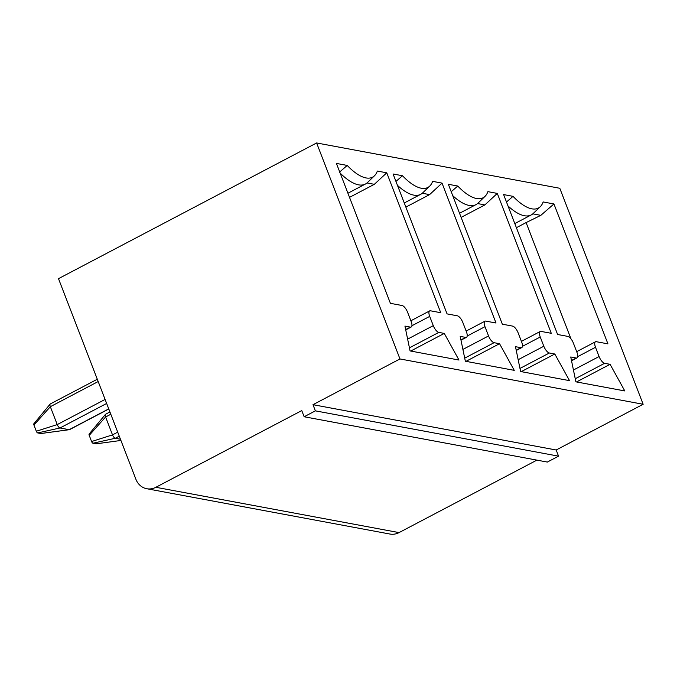 <?xml version="1.0" encoding="UTF-8"?>
<svg xmlns="http://www.w3.org/2000/svg" width="677" height="677" viewBox="0 0 677 677"><rect width="100%" height="100%" fill="white"/><g stroke="black" fill="none" stroke-linecap="round" stroke-linejoin="round"><path stroke-width="1.02" d="M146.765 488.726A17.162 15.165 100.6 0 1 135.882 479.231L58.493 278.662L316.624 142.957L399.972 358.954L312.986 404.685L315.372 410.854L304.151 416.753L301.764 410.584L155.862 487.288A17.162 15.165 100.6 0 1 146.765 488.726L389.952 534.043A17.162 15.165 -79.4 0 0 399.049 532.596L536.903 460.123M304.151 416.753L547.329 462.069L558.55 456.163L556.172 449.993L643.15 404.271L559.803 188.274L316.624 142.957M643.15 404.271L399.972 358.954M411.929 325.73L429.709 316.387A6.863 2.632 -117.7 0 1 429.667 310.895A6.863 2.632 -117.7 0 1 430.487 310.802L440.744 312.715L386.762 172.813L377.351 171.061A55.175 21.173 -117.7 0 1 374.483 175.766A55.175 21.173 -117.7 0 1 347.225 165.442L336.427 163.436L390.417 303.338L402.062 305.505A6.863 2.632 -117.7 0 1 407.596 312.266L411.167 321.524A6.863 2.632 -117.7 0 1 411.21 327.008A6.863 2.632 -117.7 0 1 410.397 327.109L405.667 329.589M429.709 316.387L433.28 325.645L407.639 339.126M409.441 347.843L438.814 332.399A6.863 2.632 -117.7 0 1 433.28 325.645M438.814 332.399L444.273 333.414L410.727 351.05M410.397 327.109L404.939 326.094L410.076 350.931L458.989 360.046L444.273 333.414M464.71 358.141L494.083 342.697L499.541 343.713L514.258 370.344L465.344 361.23L460.208 336.384L465.666 337.408L460.935 339.888M467.198 336.029L484.977 326.686A6.863 2.632 -117.7 0 1 484.935 321.194A6.863 2.632 -117.7 0 1 485.756 321.101L496.013 323.014L442.03 183.112L432.62 181.351A55.175 21.173 -117.7 0 1 429.751 186.065A55.175 21.173 -117.7 0 1 402.493 175.741L393.083 173.989L447.065 313.891L457.33 315.804A6.863 2.632 -117.7 0 1 462.865 322.565L466.436 331.823A6.863 2.632 -117.7 0 1 466.478 337.307A6.863 2.632 -117.7 0 1 465.666 337.408M484.977 326.686L488.549 335.944L462.907 349.417M494.083 342.697A6.863 2.632 -117.7 0 1 488.549 335.944M519.978 368.44L549.352 352.996L554.81 354.012L569.526 380.643L520.613 371.529L515.476 346.683L520.935 347.699L516.204 350.187M522.466 346.328L540.246 336.985A6.863 2.632 -117.7 0 1 540.204 331.493A6.863 2.632 -117.7 0 1 541.025 331.4L551.281 333.312L497.299 193.41L487.889 191.65A55.175 21.173 -117.7 0 1 485.02 196.364A55.175 21.173 -117.7 0 1 457.762 186.04L448.352 184.288L502.334 324.19L512.599 326.102A6.863 2.632 -117.7 0 1 518.133 332.864L521.705 342.122A6.863 2.632 -117.7 0 1 521.747 347.606A6.863 2.632 -117.7 0 1 520.935 347.699M540.246 336.985L543.817 346.235L518.176 359.715M549.352 352.996A6.863 2.632 -117.7 0 1 543.817 346.235M506.489 202.017L513.031 196.338A55.175 21.173 -117.7 0 0 540.288 206.663A55.175 21.173 -117.7 0 0 543.157 201.949L553.947 203.963L607.938 343.865L596.293 341.699A6.863 2.632 -117.7 0 0 595.472 341.792L576.686 351.668M577.735 356.627L595.515 347.276A6.863 2.632 -117.7 0 1 595.472 341.792M595.515 347.276L599.086 356.534L573.444 370.014M575.247 378.739L604.62 363.295A6.863 2.632 -117.7 0 1 599.086 356.534M604.62 363.295L610.079 364.311L576.533 381.946M513.031 196.338L503.62 194.587L557.603 334.489L567.868 336.401A6.863 2.632 -117.7 0 1 573.402 343.163L576.973 352.421A6.863 2.632 -117.7 0 1 577.016 357.905A6.863 2.632 -117.7 0 1 576.203 357.998L570.745 356.982L575.882 381.828L624.795 390.942L610.079 364.311M570.956 338.83L526.105 222.589L516.39 227.692M553.947 203.963L540.83 215.345L526.105 222.589M105.426 414.392L89.119 434.059A1.718 0.66 62.3 0 0 89.212 435.362L105.604 416.998L112.509 434.888A3.436 1.32 62.3 0 0 115.276 438.273L120.447 439.238M89.212 435.362L91.59 441.531A1.718 0.66 62.3 0 0 92.977 443.223L96.134 443.816A1.718 0.66 62.3 0 0 96.244 443.816A1.718 0.66 62.3 0 0 96.346 443.782M109.928 411.963L105.587 414.248A3.436 1.32 62.3 0 0 105.426 414.383A3.436 1.32 62.3 0 0 105.604 416.998L110.808 414.256M91.59 441.531L112.509 434.888L117.713 432.154M92.977 443.223L115.276 438.273L119.27 436.174M96.134 443.816L120.921 440.456L96.244 443.816M508.004 205.943A57.934 22.231 62.3 0 0 531.233 214.931A57.934 22.231 62.3 0 0 533.256 213.458L540.288 206.663M451.221 191.718L457.762 186.04M452.735 195.645A57.934 22.231 62.3 0 0 475.965 204.632A57.934 22.231 62.3 0 0 477.987 203.159L485.02 196.364M395.952 181.419L402.493 175.741M397.467 185.346A57.934 22.231 62.3 0 0 420.696 194.333A57.934 22.231 62.3 0 0 422.719 192.86L429.751 186.065M532.824 213.856L540.83 215.345M477.556 203.557L484.867 204.919L461.122 217.402M497.299 193.41L484.867 204.919M422.287 193.258L429.599 194.621L405.853 207.103M442.03 183.112L429.599 194.621M554.81 354.012L521.265 371.648M499.541 343.713L465.996 361.349M97.302 379.247L50.318 403.949A3.436 1.32 62.3 0 0 50.149 404.084L33.85 423.76A1.718 0.66 62.3 0 0 33.943 425.063L36.321 431.241A1.718 0.66 62.3 0 0 37.709 432.925L40.865 433.517A1.718 0.66 62.3 0 0 40.975 433.517L69.392 429.683A3.436 1.32 62.3 0 0 69.579 429.633L108.785 409.018M33.943 425.063L50.335 406.699L57.24 424.589A3.436 1.32 62.3 0 0 60.008 427.974L69.172 429.683A3.436 1.32 62.3 0 0 69.392 429.692M50.149 404.084A3.436 1.32 62.3 0 0 50.335 406.699L98.19 381.54M36.321 431.241L57.24 424.589L105.096 399.438M37.709 432.925L60.008 427.974L106.644 403.458M40.865 433.517L69.172 429.683L108.735 408.883M339.355 172.271L347.225 165.442M340.15 173.084A57.934 22.231 62.3 0 0 365.428 184.034A57.934 22.231 62.3 0 0 367.45 182.562L374.483 175.766M367.019 182.959L374.33 184.322L349.518 197.362M386.762 172.813L374.33 184.322M556.172 449.993L312.986 404.685M558.55 456.163L315.372 410.854M576.203 357.998L571.473 360.486M399.049 532.596L155.862 487.288M577.016 357.905L571.532 360.79M521.747 347.606L516.263 350.491M540.204 331.493L521.417 341.369M466.478 337.307L460.995 340.192M484.935 321.194L466.148 331.07M531.233 214.931L514.799 223.571M475.965 204.632L459.531 213.272M420.696 194.333L404.262 202.973M411.21 327.008L405.726 329.894M429.667 310.895L410.88 320.771M365.428 184.034L347.927 193.233"/></g></svg>
